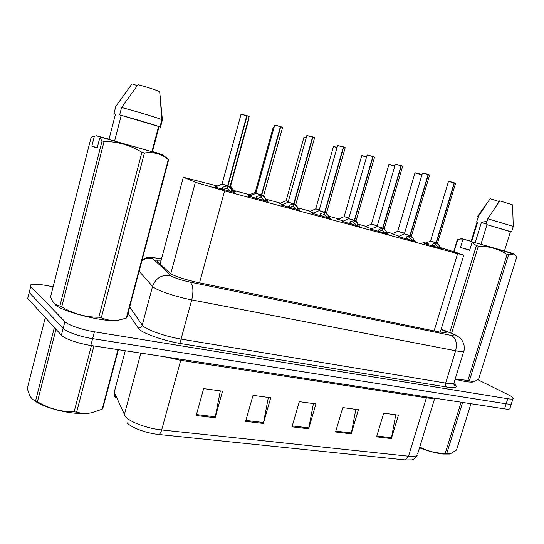 <?xml version="1.0" encoding="UTF-8"?>
<svg xmlns="http://www.w3.org/2000/svg" width="544" height="544" viewBox="0 0 544 544"><rect width="100%" height="100%" fill="white"/><g stroke="black" fill="none" stroke-linecap="round" stroke-linejoin="round"><path stroke-width="0.82" d="M250.267 195.799L248.88 195.085M266.58 200.117L267.764 200.641L266.805 200.444M282.628 204.598L279.881 203.476M313.609 213.017L309.611 211.521M343.291 221.075L338.137 219.246M371.749 228.793L365.534 226.664M399.065 236.205L391.87 233.791M216.437 186.578L215.383 186.082L216.505 186.32M234.498 191.413L235.851 192.005L233.322 191.42M267.519 201.498L249.145 196.282M299.567 210.161L281.595 205.047M330.29 218.47L312.65 213.425M359.747 226.44L342.394 221.456M387.994 234.076L370.906 229.153M415.099 241.4L398.269 236.538M441.136 248.438L424.544 243.63M234.015 192.44L215.193 187.122M217.274 185.987L183.321 177.256L196.534 182.621L224.618 190.883L457.633 253.626L463.787 255.143L457.626 252.953L440.606 247.67M392.523 233.519L386.505 231.887M366.2 226.379L358.244 224.223M338.817 218.953L328.78 216.226M310.311 211.222L298.037 207.89M280.602 203.164L265.955 199.192M249.621 194.759L233.872 190.488M428.312 243.848L422.668 242.1M453.934 384.424L454.906 384.676M510.014 408.116L511.38 403.811C510.673 404.233 508.932 404.233 506.158 403.804L92.616 338.64C80.39 336.79 66.076 331.799 63.152 328.413L29.206 292.454L29.424 290.605M395.774 414.807L391.34 438.573L398.439 415.167L383.704 413.161L376.577 436.832L391.34 438.573M355.844 409.36L351.234 433.833L358.421 409.714L342.788 407.585L335.566 431.984L351.234 433.833M220.327 390.884L215.118 417.751L222.544 391.19L203.646 388.613L196.194 415.514L215.118 417.751M268.362 397.433L263.371 423.45L270.722 397.759L253.021 395.345L245.636 421.355L263.371 423.45M313.446 403.58L308.659 428.801L315.928 403.92L299.309 401.656L292.006 426.836L308.659 428.801M114.981 389.436L114.247 392.238C113.71 394.584 114.294 396.556 116.001 398.167L116.042 396.304M405.294 459.945L408.517 456.205C413.032 456.661 415.936 456.355 417.214 455.28C414.909 458.585 412.814 460.129 410.924 459.911L405.294 459.945L158.855 434.479C146.486 433.31 131.063 427.611 127.16 422.824M509.789 408.83C509.075 409.272 507.334 409.285 504.553 408.87L90.828 345.467C78.601 343.672 64.308 338.654 61.404 335.192L27.703 298.418L29.206 292.454L63.152 328.413C66.076 331.799 80.39 336.79 92.616 338.64L506.158 403.804C508.932 404.233 510.673 404.233 511.38 403.811L512.972 398.786C512.278 399.194 510.537 399.174 507.763 398.732L94.398 331.799C82.178 329.895 67.844 324.924 64.892 321.62L30.702 286.484L30.913 284.696C33.374 283.839 38.474 284.104 46.213 285.484L53.135 286.763M161.092 260.216L157.359 260.202L157.134 261.195L170.449 273.659C176.426 276.828 185.674 279.806 198.2 282.581L439.532 332.037L445.822 332.676C446.712 332.241 445.135 331.16 441.096 329.44M477.931 379.766L508.518 394.89C512.339 396.807 513.822 398.106 512.972 398.786M221.204 189.278L223.237 187.054L227.623 185.776L226.97 188.176L222.442 189.618M249.132 116.702L247.085 115.818L227.95 185.864L231.744 189.366L234.097 192.794M241.529 114.152L246.758 115.709L241.026 114.315L222.047 184.022L227.623 185.776M246.758 115.709L227.644 185.722L221.952 184.022M230.064 186.578L227.963 185.81L230.098 186.313M222.326 184.164L227.637 185.715M227.95 185.864L227.297 188.265L227.147 187.537M231.227 192.073L227.297 188.265M230.697 185.81L230.323 185.49L230.724 185.545M255.354 198.485L257.237 196.289L261.426 195.01L260.773 197.356L256.462 198.791M282.594 127.52L280.724 126.711L261.746 195.044L265.37 198.499L267.682 201.858M275.25 125.072L280.418 126.609L274.686 125.215L255.843 193.263L261.426 195.01M280.724 126.711L282.452 127.344M280.418 126.609L261.44 194.956L255.762 193.256M261.63 194.269L261.752 195.038L263.697 195.5L261.752 195.044M256.19 193.419L261.44 194.956M261.739 195.092L261.086 197.438L260.93 196.778M264.853 201.144L261.086 197.438M280.425 126.514L282.622 127.425L263.697 195.5M287.994 207.291L289.748 205.115L293.74 203.837L293.094 206.128L288.973 207.556M314.588 137.863L312.882 137.122L294.039 203.918L297.527 207.23L299.792 210.521M307.074 135.558L312.582 137.027L306.85 135.626L288.157 202.089L293.74 203.837M312.582 137.027L293.753 203.789L288.082 202.089M314.432 137.693L312.854 136.979L314.609 137.782L295.827 204.32L294.052 203.871L295.82 204.598L294.392 204.238M288.572 202.266L293.753 203.782M294.039 203.918L293.393 206.21L293.236 205.612M297.004 209.814L293.393 206.21M319.226 215.716L320.851 213.561L324.666 212.289L324.027 214.526L320.09 215.954M345.202 147.764L343.638 147.084L324.952 212.364L328.297 215.587L330.521 218.81M337.858 145.534L343.352 146.996L337.627 145.588L319.083 210.542L324.666 212.289M343.638 147.084L345.039 147.594M343.352 146.996L324.68 212.242L319.015 210.542M326.577 212.956L324.965 212.316L326.597 212.697M319.559 210.739L324.68 212.235M324.952 212.364L324.312 214.608L324.156 214.057M327.78 218.117L324.312 214.608M343.359 146.894L345.222 147.689L326.59 212.731M349.139 223.781L350.642 221.653L354.294 220.381L353.654 222.571L349.894 223.992M374.53 157.25L373.096 156.624L354.566 220.456L357.734 223.53L359.965 226.753M353.926 220.497L348.697 218.668L354.294 220.381M367.839 155.054L372.824 156.536L354.307 220.334L348.65 218.64M356.055 221.014L354.579 220.408L356.082 220.762M349.248 218.851L354.3 220.334M354.566 220.456L353.926 222.646L353.777 222.149M357.265 226.066L353.926 222.646M357.129 225.876L357.782 223.591M274.094 127.337L273.231 127.276L255.265 192.188L256.061 192.488L255.19 192.188M255.605 192.338L256.061 192.488M306.292 137.605L303.98 137.17L286.144 200.648L288.361 201.368L286.076 200.648M337.09 147.465L333.452 146.662L315.751 208.76L319.28 209.862L315.697 208.76M91.698 412.74L90.855 412.916C86.326 413.76 80.464 413.794 73.27 413.025C57.902 411.414 39.998 405.484 33.47 399.894M118.354 349.69L102.755 408.598L102.19 409.217L117.966 349.629M93.956 345.95L76.636 412.155C81.28 413.528 86.217 413.739 91.44 412.787L102.19 409.217M76.636 412.155L74.106 411.869L91.426 345.562M45.288 317.608L27.254 388.518L29.464 394.869C31.13 398.29 33.17 400.282 35.605 400.833L54.366 327.508M55.984 329.276L37.427 401.758L35.605 400.833M37.427 401.758C48.749 408.483 60.976 411.856 74.106 411.869M449.704 454.029L442.864 454.022C435.832 453.166 428.046 451.098 419.506 447.834M462.631 402.444L446.753 453.485L450.072 453.975L456.498 450.044L470.961 403.723M446.753 453.485L445.223 453.315L461.115 402.213M419.764 446.984C427.611 451.228 436.098 453.336 445.223 453.315M119.809 319.865L118.238 320.246C106.937 322.986 61.839 311.862 55.107 304.558M165.879 156.536L168.701 159.542L126.82 317.71L126.317 318.077L168.307 159.46L164.954 157.066C158.95 153.238 152.102 151.892 144.412 153.02L141.896 152.32C130.288 145.132 117.688 141.522 104.081 141.494L102.102 140.91L99.756 137.952L101.674 137.462L162.846 154.816L164.954 157.066M144.412 153.02L101.347 317.669C107.148 320.382 113.397 321.089 120.115 319.79L126.317 318.077M101.347 317.669L98.824 317.234L141.896 152.32M104.081 141.494L61.73 306.864C73.168 313.759 85.53 317.22 98.824 317.234M61.73 306.864L59.847 306.061L102.102 140.91M97.267 147.696L91.827 146.2L94.364 136.245L91.134 137.36L50.565 296.874L51.721 299.758L54.461 303.98L59.847 306.061M152.442 151.769L159.032 126.664L158.569 126.46L151.953 151.66L162.846 154.816M168.701 159.542L168.307 159.46M158.569 126.46L121.224 115.362L114.594 141.107L101.674 137.462M151.953 151.66L114.594 141.107M159.032 126.664L159.977 126.861C156.998 125.616 131.308 117.987 119.666 114.893L121.224 115.362M160.514 127.106L162.404 119.904L161.704 119.558C158.216 118.021 133.035 110.446 121.57 107.501L119.666 114.893M162.404 119.904L159.65 91.603C155.02 89.651 147.818 87.332 138.026 84.653L121.57 107.501M94.364 136.245L96.506 135.796L109.038 139.169M152.504 151.552L158.515 153.476M96.254 135.769L108.99 139.359L115.484 114.056L113.954 113.594L115.457 114.165M113.954 113.594L115.818 106.332L132.008 83.885L137.312 85.585M152.483 151.613L158.297 153.252M91.827 146.2L97.165 148.084L99.756 137.952M487.036 221.211L481.386 222.462L475.184 242.699L481.372 222.516L486.173 224.026M473.579 381.936L478.604 379.263L516.8 256.924L513.91 254.014L508.558 254.81L469.397 380.698L473.185 382.01C470.077 382.459 464.059 381.521 455.131 379.195M469.397 380.698L467.881 380.44L507.069 254.395C498.386 248.928 488.811 246.187 478.339 246.167L476.408 245.602L472.008 242.597L473.232 242.148L513.91 254.014M455.185 379.018L467.881 380.44M510.449 231.622L504.431 250.995L513.57 253.654M508.558 254.81L507.069 254.395M510.469 231.554L486.982 224.672L480.95 244.324L473.232 242.148M504.431 250.995L480.95 244.324M510.428 231.683L486.982 224.672M513.291 226.399L487.784 218.763L486.057 224.393M512.686 208.223L512.584 204.864L499.705 200.845L487.784 218.763M453.689 251.729L457.3 239.863L461.564 238.646M469.737 250.022L460.462 247.472L462.788 239.85L457.64 239.979L454.036 251.838M457.64 239.979L457.3 239.863M449.745 332.561L476.408 245.602M478.339 246.167L451.595 333.309M462.788 239.85L463.998 239.414L461.598 238.632L471.192 241.271M477.598 222.183L477.04 222.142L471.158 241.38L471.668 241.577L477.598 222.183L475.932 221.83L477.02 222.21M476.673 221.911L478.373 216.349L477.564 216.294M478.373 216.349L490.151 198.682L499.188 201.579M463.998 239.414L471.668 241.577M460.462 247.472L469.649 250.315L472.008 242.597M377.815 231.52L379.202 229.412L382.697 228.147L382.065 230.289L378.468 231.696M402.648 166.342L401.329 165.77L382.956 228.215L385.846 231.01L388.198 234.376M395.59 164.234L401.064 165.689L395.345 164.274L377.114 226.406L382.697 228.147M401.064 165.689L382.711 228.092L377.06 226.406M384.336 228.738L382.969 228.167L384.356 228.487M377.72 226.637L382.711 228.092M382.956 228.215L382.18 229.894M385.533 233.689L382.33 230.357M405.321 238.938L406.613 236.851L409.952 235.593L409.326 237.687L405.885 239.088M429.631 175.073L428.414 174.542L410.203 235.661L412.842 238.211L415.296 241.686M422.702 173.012L428.162 174.461L422.443 173.046L404.376 233.859L409.952 235.593M428.414 174.542L429.434 174.91M428.162 174.461L409.965 235.545L404.328 233.859M428.162 174.359L429.644 175.012L411.495 235.912L410.217 235.613L411.488 236.191L410.509 235.946M405.035 234.104L409.965 235.538M410.203 235.661L409.435 237.327M412.665 241.006L409.584 237.755M431.732 246.058L432.929 244.004L436.132 242.746L435.513 244.8L432.215 246.194M455.539 183.45L454.417 182.968L436.376 242.808L438.797 245.147L441.32 248.71M448.467 181.417L454.179 182.886L436.145 242.699L430.562 241.012L436.132 242.746M454.417 182.968L455.335 183.287M437.553 243.277L436.39 242.767L437.566 243.039M431.276 241.278L436.145 242.699M436.376 242.808L435.615 244.467M438.729 248.037L435.758 244.861M454.179 182.784L455.559 183.396L437.56 243.059M366.574 156.93L361.726 155.768L344.168 216.546L348.901 217.981L344.121 216.546M394.828 166.029L388.878 164.512L371.47 224.019L377.305 225.767M375.911 225.379L371.423 224.026M421.913 174.835L414.977 172.91L397.712 231.214L404.539 233.179M402.179 232.574L403.879 233.043M404.532 233.199L397.671 231.214M170.748 273.836L195.391 182.199M199.519 282.853L224.618 190.883M160.126 264.044L183.321 177.256M434.092 330.922L457.633 253.626M426.72 396.943L426.394 397.827L180.69 360.346L164.75 356.796M434.085 398.072C432.568 398.446 430.005 398.364 426.394 397.827L408.517 456.205L161.677 429.944C160.949 432.446 160.011 433.956 158.855 434.479M125.27 350.744L114.247 392.238L125.426 416.67C129.86 422.049 147.54 428.563 161.677 429.944L181.016 359.292M124.277 414.97L140.842 353.131M434.772 398.174L417.717 453.662M504.553 408.87L507.763 398.732M90.828 345.467L94.398 331.799M61.404 335.192L64.892 321.62M308.87 427.91L292.264 425.938M263.588 422.532L245.902 420.43M215.336 416.799L196.459 414.555M351.438 432.97L335.825 431.113M391.544 437.736L376.829 435.989M161.425 258.971L161.099 258.903C154.931 257.638 152.198 257.53 152.884 258.57L171.244 276.066C175.284 278.229 181.546 280.248 190.026 282.118L451.547 335.505C456.627 336.43 457.144 335.927 453.104 334.009L441.17 329.181M463.971 350.554L463.733 351.39C462.665 351.798 459.959 351.594 455.614 350.764L191.733 299.88C177.392 297.18 158.909 291.115 153.891 287.511L152.558 286.402L142.236 325.06L143.507 326.359C148.342 330.534 166.675 336.777 181.057 339.082L445.658 383.078C450.017 383.785 452.758 383.833 453.88 383.234L454.206 382.187M453.839 383.636C458.721 387.24 456.328 388.362 446.658 387.008L181.451 343.686C180.683 342.829 180.554 341.292 181.057 339.082L191.733 299.88C193.752 290.952 193.181 285.029 190.026 282.118M453.404 334.05L451.663 333.404M181.451 343.686C165.226 341.136 144.5 334.05 139.135 329.297L128.01 313.201M30.702 286.484L29.206 292.454M170.537 275.55C161.724 274.407 155.734 278.025 152.558 286.402L139.121 271.238M129.676 306.918L142.236 325.06C141.46 327.134 139.958 328.059 137.734 327.821M451.547 335.505C455.974 338.293 457.334 343.38 455.614 350.764L445.658 383.078C445.223 384.907 445.556 386.22 446.658 387.008M161.099 258.903L160.113 258.618M157.1 261.161L157.359 260.202L156.842 260.807M152.884 258.57C148.968 257.72 145.309 258.427 141.916 260.692M227.188 185.892L222.034 184.056M234.287 192.841L230.078 186.64L228.337 186.204M230.085 186.347L249.159 116.6L247.064 115.668L248.996 116.518M227.834 185.021L227.963 185.81M214.758 187.286L221.768 184.26M234.226 192.746L234.648 192.923M231.744 189.366L231.064 191.855M232.383 190.216L231.832 192.229M222.557 187.558L222.027 189.516M223.237 187.054L222.55 189.557M234.75 191.767L230.248 185.749M248.866 119.211L248.513 118.946M230.717 185.579L248.846 119.027M234.695 191.699L235.042 191.835M261.011 195.126L255.83 193.29M263.663 195.765L262.106 195.425M274.897 125.14L280.405 126.466M248.744 196.445L255.578 193.494M267.723 201.797L268.09 201.946M265.37 198.499L264.697 200.926M265.989 199.328L265.445 201.294M256.605 196.785L256.074 198.696M257.237 196.289L256.564 198.737M293.345 203.952L288.143 202.123M295.807 204.544L299.805 210.521M293.944 203.116L294.052 203.864M281.228 205.204L287.905 202.32M297.527 207.23L296.854 209.603M298.126 208.046L297.582 209.964M289.143 205.612L288.619 207.475M289.748 205.115L289.075 207.502M324.285 212.405L319.07 210.569M328.467 215.798L326.584 213.003L325.292 212.677M324.863 211.589L324.965 212.316M328.297 215.587L327.631 217.906M328.882 216.383L328.345 218.26M320.28 214.05L319.763 215.873M320.851 213.561L320.185 215.9M357.734 223.53L356.068 221.054L354.892 220.762M372.824 156.536L367.098 155.128L348.711 218.64M367.336 155.081L372.803 156.4M356.068 220.789L374.551 157.182L373.068 156.488L374.354 157.08M354.491 219.694L354.579 220.408M358.346 224.373L357.816 226.209M350.105 222.136L349.595 223.917M350.642 221.653L349.982 223.938M255.986 192.739L255.258 192.222M273.775 127.146L273.231 127.194M288.293 201.62L286.137 200.675M304.572 137.068L306.326 137.482L304.212 137.122M319.212 210.1L315.744 208.787M333.452 146.594L337.124 147.349L333.69 146.615M382.35 228.256L377.108 226.426M385.846 231.01L384.35 228.779L383.275 228.514M384.343 228.514L402.669 166.28L401.302 165.634L402.465 166.178M382.894 227.474L382.969 228.167M378.842 231.479L385.336 233.41M386.05 231.268L385.397 233.492M386.607 232.03L386.07 233.832M378.699 229.888L378.189 231.628M379.202 229.412L378.549 231.649M409.625 235.708L404.369 233.879M411.475 236.157L412.842 238.211M410.149 234.933L410.217 235.613M406.239 238.877L412.488 240.747M413.182 238.639L412.536 240.815M413.719 239.387L413.195 241.148M405.776 238.53L405.627 239.027M406.613 236.851L405.96 239.04M435.819 242.855L430.556 241.033M438.797 245.147L437.566 243.318L436.669 243.093M454.179 182.886L448.467 181.465L430.562 241.012M448.732 181.438L449.358 181.444M436.329 242.1L436.39 242.76M432.541 245.99L438.559 247.792M439.246 245.718L438.6 247.846M439.77 246.446L439.246 248.173M432.48 244.467L431.977 246.133M432.929 244.004L432.283 246.146M348.833 218.219L344.162 216.566M362.426 155.7L366.608 156.815L361.978 155.727M377.237 225.998L371.464 224.046M389.633 164.458L394.862 165.913L389.137 164.478M404.498 233.437L397.705 231.234M421.879 174.801C420.954 174.542 424.755 175.27 415.772 172.876L421.654 174.699M415.242 172.883L415.766 172.876M440.252 332.18L463.787 255.143M115.804 397.521C115.07 396.624 114.594 394.958 114.376 392.53M453.356 383.445C455.607 385.37 456.246 386.145 455.274 385.771C454.736 386.254 454.274 385.41 453.88 383.234L463.733 351.39C464.243 350.86 464.345 348.697 464.032 344.896C461.965 339.198 461.666 340.116 460.285 338.361C458.225 336.532 455.981 335.118 453.546 334.111L441.191 329.127M161.446 258.903L151.728 257.366L148.662 257.394C146.56 257.876 147.288 257.026 142.174 259.726M241.019 114.22L246.752 115.566M222.081 183.899L216.145 186.483M267.777 201.878L263.684 195.534M274.679 125.12L275.223 125.066M306.85 135.544L312.569 136.884M337.627 145.513L343.339 146.853M318.838 210.766L312.304 213.574M367.098 155.06L367.826 155.047M348.473 218.858L342.06 221.598M255.02 192.413L248.526 195.235M303.98 137.102L304.552 137.061M285.906 200.865L279.548 203.619M315.52 208.971L309.291 211.664M90.855 412.916L91.44 412.794M118.238 320.246L120.115 319.79M161.881 119.632L159.977 126.861M160.167 95.805L161.704 119.558M513.325 226.297L511.591 231.873M512.584 204.864L513.257 226.27M487.519 202.47L477.625 216.213M484.004 221.741L482.385 222.17M395.345 164.213L401.044 165.553M376.883 226.617L370.586 229.289M422.45 172.985L428.135 174.325M404.151 234.063L397.956 236.667M430.345 241.216L424.245 243.76M449.364 181.444L454.152 182.757M432.494 244.44L432.133 245.636M361.733 155.706L362.413 155.693M343.951 216.757L337.824 219.375M388.885 164.451L389.62 164.458M371.253 224.23L365.235 226.787M414.984 172.863L415.772 172.876M397.501 231.411L391.585 233.913"/></g></svg>
